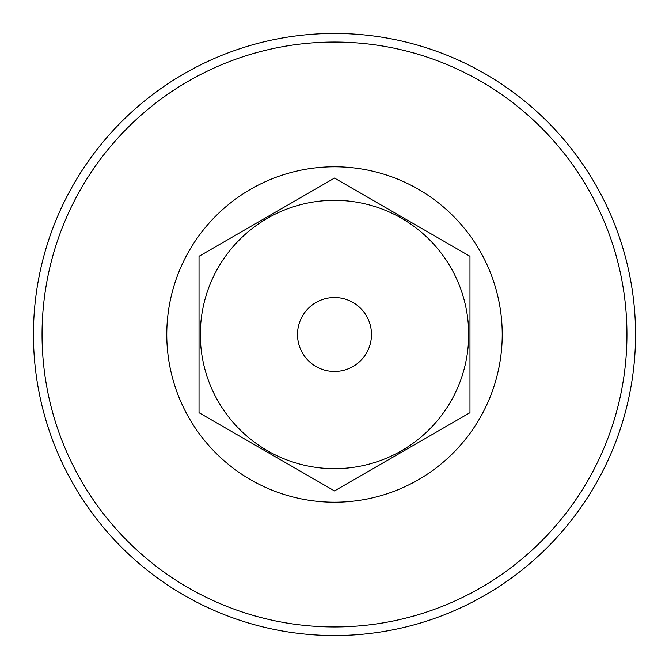 <?xml version="1.0" encoding="UTF-8"?>
<svg xmlns="http://www.w3.org/2000/svg" width="669" height="669" viewBox="0 0 669 669"><rect width="100%" height="100%" fill="white"/><g stroke="black" fill="none" stroke-linecap="round" stroke-linejoin="round"><path stroke-width="1" d="M334.5 635.55A301.05 301.05 0 0 0 635.55 334.5A301.05 301.05 0 0 0 334.5 33.45A301.05 301.05 0 0 0 33.45 334.5A301.05 301.05 0 0 0 334.5 635.55M334.5 42.055A292.445 292.445 0 0 0 42.055 334.5A292.445 292.445 0 0 0 334.5 626.945A292.445 292.445 0 0 0 626.945 334.5A292.445 292.445 0 0 0 334.5 42.055M334.5 502.227A167.727 167.727 0 0 0 502.227 334.5A167.727 167.727 0 0 0 334.5 166.773A167.727 167.727 0 0 0 166.773 334.5A167.727 167.727 0 0 0 334.5 502.227M334.5 490.929L469.973 412.714L469.973 256.286L334.5 178.071L469.973 256.286L469.973 412.714L334.5 490.929L199.028 412.714L199.028 256.286L334.5 178.071L199.028 256.286L199.028 412.714L334.5 490.929M334.5 200.315A134.185 134.185 0 0 1 468.685 334.5A134.185 134.185 0 0 1 334.5 468.685A134.185 134.185 0 0 1 200.315 334.5A134.185 134.185 0 0 1 334.5 200.315M371.487 334.5A36.987 36.987 0 0 0 334.5 297.513A36.987 36.987 0 0 0 297.513 334.5A36.987 36.987 0 0 0 334.5 371.487A36.987 36.987 0 0 0 371.487 334.5"/></g></svg>
